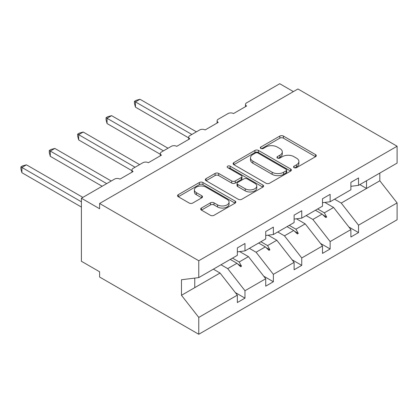 <?xml version="1.0" encoding="UTF-8"?>
<svg xmlns="http://www.w3.org/2000/svg" width="418" height="418" viewBox="0 0 418 418"><rect width="100%" height="100%" fill="white"/><g stroke="black" fill="none" stroke-linecap="round" stroke-linejoin="round"><path stroke-width="0.63" d="M294.073 167.639A1.766 1.019 0 0 0 296.571 167.639L315.548 156.682A2.524 1.458 0 0 0 316.29 155.653A2.524 1.458 0 0 0 315.548 154.618L283.399 136.059A2.524 1.458 0 0 0 279.825 136.059L260.853 147.016A1.766 1.019 0 0 0 260.33 147.737A1.766 1.019 0 0 0 260.853 148.458A1.766 1.019 0 0 0 263.35 148.458L265.806 147.042A8.083 4.666 0 0 1 277.238 147.042L279.919 148.589A8.083 4.666 0 0 1 282.286 151.886A8.083 4.666 0 0 1 279.919 155.188L277.463 156.604A1.766 1.019 0 0 0 276.941 157.325A1.766 1.019 0 0 0 277.463 158.051A1.766 1.019 0 0 0 279.961 158.051L282.416 156.63A8.083 4.666 0 0 1 293.849 156.63L296.529 158.176A8.083 4.666 0 0 1 298.896 161.479A8.083 4.666 0 0 1 296.529 164.776L294.073 166.197A1.766 1.019 0 0 0 293.551 166.918A1.766 1.019 0 0 0 294.073 167.639L294.073 166.197M201.419 208.033A2.524 1.458 0 0 0 200.682 209.068A2.524 1.458 0 0 0 201.419 210.097L210.437 215.307A2.524 1.458 0 0 0 214.011 215.307L235.088 203.138A2.524 1.458 0 0 0 235.825 202.108A2.524 1.458 0 0 0 235.088 201.074L202.939 182.514A2.524 1.458 0 0 0 199.365 182.514L178.293 194.684A2.524 1.458 0 0 0 177.551 195.713A2.524 1.458 0 0 0 178.293 196.742L189.187 203.033A2.524 1.458 0 0 0 192.755 203.033L201.779 197.829A2.524 1.458 0 0 0 202.516 196.794A2.524 1.458 0 0 0 201.779 195.765L196.376 192.646A6.756 3.903 0 0 1 194.396 189.887A6.756 3.903 0 0 1 198.566 186.282A6.756 3.903 0 0 1 205.928 187.128L227.094 199.349A6.756 3.903 0 0 1 229.074 202.108A6.756 3.903 0 0 1 224.9 205.708A6.756 3.903 0 0 1 217.538 204.862L214.011 202.829A2.524 1.458 0 0 0 210.437 202.829L201.419 208.033L201.419 210.097M350.885 186.313L358.524 185.362L397.1 163.093L397.1 146.232L297.935 88.977L99.599 203.482L99.599 208.739L81.4 198.231L114.516 179.113A3.861 2.231 180 0 1 119.976 179.113L133.076 171.547A3.861 2.231 0 0 1 131.947 169.974A3.861 2.231 0 0 1 133.076 168.397L142.904 162.722A3.861 2.231 180 0 1 148.364 162.722L161.463 155.162A3.861 2.231 0 0 1 160.334 153.584A3.861 2.231 0 0 1 161.463 152.006L171.286 146.337A3.861 2.231 180 0 1 176.746 146.337L189.85 138.771A3.861 2.231 0 0 1 188.717 137.198A3.861 2.231 0 0 1 189.85 135.62L199.673 129.946A3.861 2.231 180 0 1 205.133 129.946L218.233 122.385A3.861 2.231 0 0 1 217.104 120.807A3.861 2.231 0 0 1 218.233 119.229L228.061 113.56A3.861 2.231 180 0 1 233.521 113.56L246.62 105.994A3.861 2.231 0 0 1 245.491 104.416A3.861 2.231 0 0 1 246.62 102.844L279.736 83.725L293.384 91.605M397.1 146.232L198.764 260.738L99.599 203.482M265.984 183.236A2.524 1.458 0 0 0 269.558 183.236L290.635 171.066A2.524 1.458 0 0 0 291.372 170.037A2.524 1.458 0 0 0 290.635 169.003L258.486 150.443A2.524 1.458 0 0 0 254.912 150.443L233.834 162.612A2.524 1.458 0 0 0 233.098 163.642A2.524 1.458 0 0 0 233.834 164.676L265.984 183.236M228.38 168.02A1.766 1.019 0 0 1 230.177 168.271L230.177 166.171L262.859 185.038A2.524 1.458 0 0 1 263.601 186.073A2.524 1.458 0 0 1 262.859 187.102L241.787 199.271A2.524 1.458 0 0 1 238.213 199.271L206.064 180.707L206.064 178.648A2.524 1.458 0 0 0 205.322 179.677A2.524 1.458 0 0 0 206.064 180.707M206.064 178.648L215.082 173.439A2.524 1.458 0 0 1 218.656 173.439L231.692 180.968A2.524 1.458 0 0 0 235.266 180.968L241.249 177.514A2.524 1.458 0 0 0 241.991 176.48A2.524 1.458 0 0 0 241.249 175.45L227.674 167.613A1.766 1.019 0 0 1 227.157 166.892A1.766 1.019 0 0 1 228.249 165.946A1.766 1.019 0 0 1 230.177 166.171M198.764 260.738L198.764 277.599L237.34 255.33L237.34 247.921L244.979 243.511L244.979 250.915L237.34 251.866M235.318 292.558L244.979 298.138L244.979 290.729L265.728 278.754L248.438 256.642L239.671 251.579M221.007 264.756L227.695 268.617L244.979 290.729M244.979 250.915L265.728 238.939L265.728 231.535L273.367 227.12L273.367 234.529L265.728 235.48M263.706 276.173L273.367 281.748L273.367 274.344L294.11 262.368L276.826 240.256L268.053 235.188M249.394 248.37L256.082 252.232L273.367 274.344M273.367 234.529L294.11 222.554L294.11 215.145L301.754 210.735L301.754 218.139L294.11 219.089M292.093 259.782L301.754 265.362L301.754 257.953L322.497 245.977L305.208 223.865L296.44 218.802M277.782 231.98L284.465 235.841L301.754 257.953M301.754 218.139L322.497 206.163L322.497 198.759L330.136 194.344L330.136 201.753L322.497 202.704M320.475 243.396L330.136 248.971L330.136 241.567L350.885 229.592L350.885 236.996L358.524 232.586L358.524 225.177L397.1 202.908L397.1 219.769L198.764 334.275L99.599 277.024L99.599 271.768L81.4 261.266L81.4 198.231M306.164 215.594L312.852 219.455L330.136 241.567M358.524 185.362L358.524 177.958L350.885 182.368L350.885 189.777L330.136 201.753M348.863 227.005L358.524 232.586M334.552 199.203L341.24 203.064L358.524 225.177M198.764 277.599L181.48 279.752L181.48 295.301L220.056 273.032L213.368 269.171M220.056 273.032L237.34 295.145L237.34 302.548L244.979 298.138M273.367 281.748L265.728 286.163L265.728 278.754M301.754 265.362L294.11 269.772L294.11 262.368M330.136 248.971L322.497 253.386L322.497 245.977M181.48 295.301L198.764 317.414L237.34 295.145M198.764 317.414L198.764 334.275M227.695 268.617L236.949 263.277L240.606 266.721L241.515 266.198L239.185 261.987L248.438 256.642M232.497 258.125L239.185 261.987M230.261 259.416L236.949 263.277M256.082 252.232L265.336 246.886L268.993 250.335L269.903 249.807L267.572 245.596L276.826 240.256M260.884 241.735L267.572 245.596M258.648 243.025L265.336 246.886M284.465 235.841L293.723 230.496L297.376 233.944L298.285 233.422L295.954 229.21L305.208 223.865M289.266 225.349L295.954 229.21M287.035 226.64L293.723 230.496M312.852 219.455L322.106 214.11L325.763 217.559L326.672 217.031L324.342 212.819L333.595 207.474L350.885 229.592M317.654 208.958L324.342 212.819M333.595 207.474L324.828 202.411M315.418 210.249L322.106 214.11M341.24 203.064L379.816 180.795L397.1 202.908M359.846 184.599L366.529 188.461L366.529 180.738M379.816 173.073L379.816 180.795M194.762 287.631L194.762 278.101M322.889 214.847L326.672 217.031M294.502 231.238L298.285 233.422M266.12 247.623L269.903 249.807M237.732 264.014L241.515 266.198M294.779 167.89L296.529 166.876A8.083 4.666 0 0 0 298.896 163.579L298.896 161.479M282.286 151.886L282.286 153.991A8.083 4.666 0 0 1 279.919 157.288L278.169 158.297M315.517 156.703L283.399 138.159A2.524 1.458 0 0 0 279.825 138.159L261.558 148.709M290.599 171.087L258.486 152.544A2.524 1.458 0 0 0 254.912 152.544L233.871 164.692M286.168 170.758A1.766 1.019 0 0 0 286.685 170.037A1.766 1.019 0 0 0 286.168 169.316L257.948 153.025A1.766 1.019 0 0 0 255.45 153.025L252.859 154.519A8.083 4.666 0 0 0 250.492 157.816A8.083 4.666 0 0 0 252.859 161.118L272.149 172.253A8.083 4.666 0 0 0 283.576 172.253L286.168 170.758L286.168 172.859A1.766 1.019 0 0 0 286.685 172.138L286.685 170.037M250.492 157.816L250.492 159.916A8.083 4.666 0 0 0 252.859 163.219L252.859 161.118M286.168 172.859L283.576 174.353A8.083 4.666 0 0 1 272.149 174.353L252.859 163.219M206.095 180.728L215.082 175.539L215.082 173.439M241.991 176.48L241.991 178.58A2.524 1.458 0 0 1 241.249 179.615L235.266 183.068A2.524 1.458 0 0 1 231.692 183.068L218.656 175.539A2.524 1.458 0 0 0 215.082 175.539M230.177 168.271L262.828 187.123M245.225 188.779A6.756 3.903 0 0 0 252.587 189.626A6.756 3.903 0 0 0 256.756 186.02A6.756 3.903 0 0 0 254.776 183.262L247.32 178.956A2.524 1.458 0 0 0 243.751 178.956L237.764 182.41A2.524 1.458 0 0 0 237.027 183.439A2.524 1.458 0 0 0 237.764 184.474L245.225 188.779L245.225 190.88A6.756 3.903 0 0 0 252.587 191.726A6.756 3.903 0 0 0 256.756 188.121L256.756 186.02M237.027 183.439L237.027 185.545A2.524 1.458 0 0 0 237.764 186.574L237.764 184.474M245.225 190.88L237.764 186.574M229.074 202.108L229.074 204.209A6.756 3.903 0 0 1 224.9 207.809A6.756 3.903 0 0 1 217.538 206.967L214.011 204.93A2.524 1.458 0 0 0 210.437 204.93L201.455 210.118M194.396 189.887L194.396 191.987A6.756 3.903 0 0 0 196.376 194.746L196.376 192.646M201.742 197.845L196.376 194.746M235.052 203.158L202.939 184.615A2.524 1.458 0 0 0 199.365 184.615L178.324 196.763M134.444 101.323L135.442 101.898L135.442 107.149L134.444 103.418L134.444 101.323L136.263 100.273L139.993 99.27L135.442 101.898L191.852 134.465M135.442 107.149L188.717 137.909M139.993 99.27L196.397 131.837M106.057 117.709L107.055 118.289L107.055 123.54L106.057 119.809L106.057 117.709L107.875 116.659L111.606 115.661L107.055 118.289L163.464 150.851M107.055 123.54L160.334 154.299M111.606 115.661L168.015 148.228M77.67 134.1L78.673 134.674L78.673 139.925L77.67 136.195L77.67 134.1L79.488 133.049L83.219 132.046L78.673 134.674L135.077 167.242M78.673 139.925L131.947 170.685M83.219 132.046L139.628 164.614M49.287 150.485L50.285 151.065L50.285 156.316L49.287 152.586L49.287 150.485L51.106 149.435L54.836 148.437L50.285 151.065L106.694 183.627M50.285 156.316L102.144 186.256M54.836 148.437L111.24 181.004M20.9 166.876L21.898 167.451L21.898 172.702L20.9 168.971L20.9 166.876L22.718 165.826L26.449 164.828L21.898 167.451L81.4 201.805M21.898 172.702L81.4 207.056M26.449 164.828L82.858 197.39M296.529 166.876L296.529 164.776M277.463 158.051L277.463 156.604M279.919 157.288L279.919 155.188M260.853 148.458L260.853 147.016M279.825 138.159L279.825 136.059M283.399 138.159L283.399 136.059M315.548 156.682L315.548 154.618M233.834 164.676L233.834 162.612M254.912 152.544L254.912 150.443M258.486 152.544L258.486 150.443M290.635 171.066L290.635 169.003M272.149 174.353L272.149 172.253M283.576 174.353L283.576 172.253M218.656 175.539L218.656 173.439M231.692 183.068L231.692 180.968M235.266 183.068L235.266 180.968M241.249 179.615L241.249 177.514M262.859 187.102L262.859 185.038M210.437 204.93L210.437 202.829M214.011 204.93L214.011 202.829M217.538 206.967L217.538 204.862M201.779 197.829L201.779 195.765M178.293 196.742L178.293 194.684M199.365 184.615L199.365 182.514M202.939 184.615L202.939 182.514M235.088 203.138L235.088 201.074M245.491 106.647L245.491 104.416M217.104 123.038L217.104 120.807M188.717 139.424L188.717 137.198M160.334 155.815L160.334 153.584M131.947 172.2L131.947 169.974"/></g></svg>
